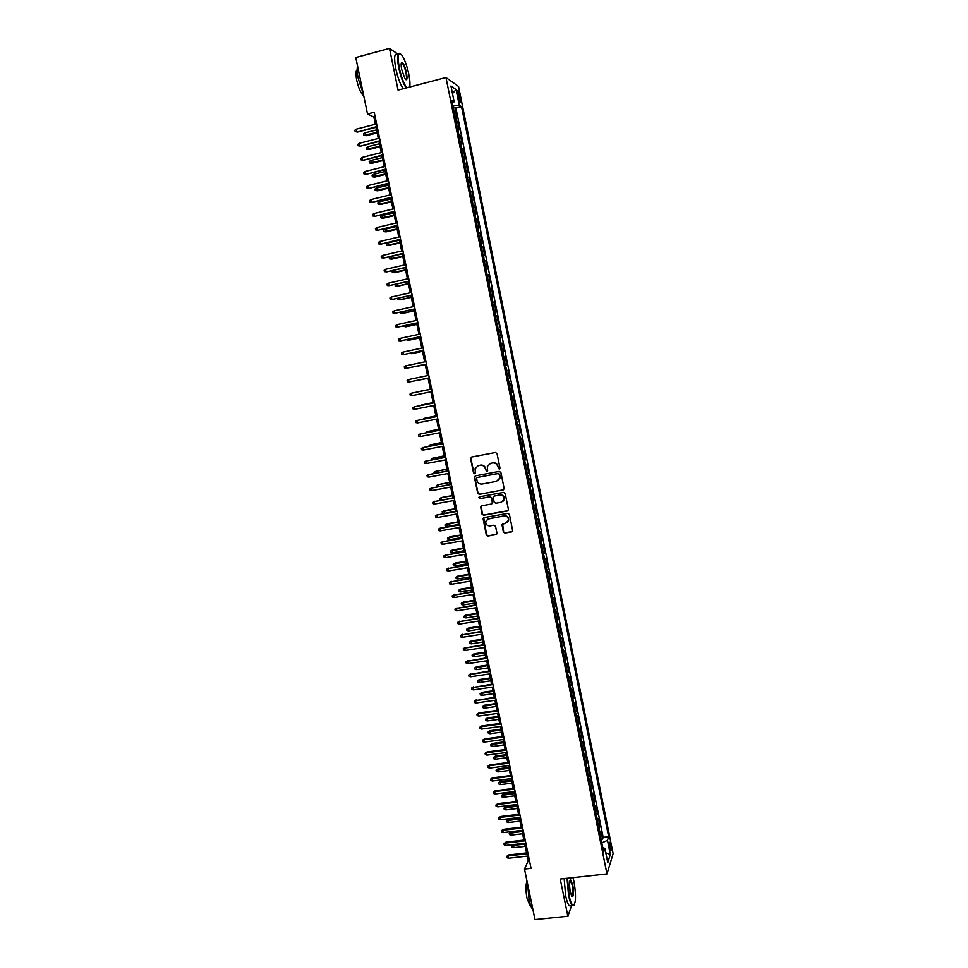 <?xml version="1.0" encoding="UTF-8"?>
<svg xmlns="http://www.w3.org/2000/svg" width="968" height="968" viewBox="0 0 968 968"><rect width="100%" height="100%" fill="white"/><g stroke="black" fill="none" stroke-linecap="round" stroke-linejoin="round"><path stroke-width="1.45" d="M499.234 469.117L499.972 468.004L497.032 453.593L495.434 452.492L471.634 457.017L470.593 458.614L473.534 472.941L474.659 473.715L475.361 473.049L475.07 468.633L478.325 465.632L480.309 465.257C482.923 465.039 484.629 466.213 485.416 468.79L486.916 471.416L487.63 470.738L487.327 466.407L490.619 463.321L492.603 462.946C495.229 462.728 496.935 463.902 497.733 466.479L499.234 469.117M489.602 463.66L492.894 462.789C495.519 462.571 497.225 463.745 498.024 466.322L498.399 468.185L499.657 468.923M471.476 457.053L470.908 458.469L473.848 472.771L475.058 473.521M477.357 465.947L480.612 465.1C483.226 464.882 484.92 466.056 485.718 468.633L486.093 470.484L487.327 471.222M610.675 844.895L609.792 842.281C609.053 842.245 608.993 844.229 609.634 848.246L610.518 850.86C611.256 850.884 611.316 848.9 610.675 844.895M503.348 531.952L504.945 533.066L511.624 531.892L512.677 530.863L509.446 514.468L507.837 513.355L484.085 517.59L483.056 518.545L486.299 534.929L487.884 536.042L495.906 534.639L496.947 533.066L495.555 526.314L493.97 525.201L489.989 525.902C486.989 525.866 485.585 524.354 485.767 521.341L488.513 518.739L504.159 515.956C507.099 515.968 508.527 517.457 508.43 520.421L505.623 523.144L501.969 524.608L503.348 531.952L505.223 532.836L512.362 531.492M398.042 54.22L389.511 48.4L398.078 90.085L445.97 77.513L606.972 873.947L560.23 879.041L567.877 916.248L535.001 919.6L524.499 869.07L531.057 868.344L374.217 112.252L367.525 113.982L373.878 117.067L375.366 124.255M389.511 48.4L355.788 57.535L367.525 113.982M503.082 490.038L504.134 488.453L500.892 472.505L499.282 471.392L475.494 475.82L474.465 477.418L477.72 493.281L479.317 494.382L503.699 489.748M505.175 493.511L508.418 509.41L507.365 510.995L483.601 515.242L482.016 514.141L480.636 506.748L481.665 505.792L491.272 504.062L492.313 502.477L491.393 497.976L489.796 496.862L479.789 498.689L478.688 497.467L479.402 496.802L503.566 492.397L505.175 493.511M601.08 839.256L602.604 839.087L601.055 831.439L600.426 833.303L598.962 828.789M598.502 826.503L600.027 826.333L598.478 818.662L597.837 820.489L596.373 815.951M595.925 813.737L597.45 813.543L595.901 805.872L595.247 807.651L593.771 803.089M593.336 800.935L594.86 800.742L593.311 793.058L592.646 794.788L591.17 790.203M590.746 788.109L592.271 787.916L590.71 780.208L590.044 781.902L588.556 777.292M588.145 775.271L589.681 775.065L588.12 767.346L587.431 768.991L585.942 764.369M585.555 762.397L587.08 762.203L585.519 754.459L584.817 756.068L583.329 751.41M582.942 749.51L584.466 749.305L582.905 741.561L582.204 743.109L580.703 738.439M580.34 736.587L581.865 736.382L580.292 728.626L579.578 730.126L578.077 725.431M577.727 723.653L579.251 723.447L577.678 715.667L576.952 717.131L575.452 712.412M575.101 710.693L576.625 710.476L575.053 702.683L574.327 704.099L572.814 699.356M572.475 697.71L574.012 697.492L572.427 689.688L571.689 691.055L570.164 686.288M569.849 684.703L571.374 684.473L569.801 676.656L569.039 677.987L567.526 673.196M567.212 671.671L568.748 671.441L567.163 663.612L566.401 664.883L564.876 660.067M564.574 658.615L566.111 658.385L564.525 650.532L563.751 651.766L562.214 646.926M561.936 645.535L563.461 645.293L561.876 637.44L561.089 638.626L559.552 633.762M559.286 632.431L560.823 632.189L559.226 624.312L558.427 625.449L556.89 620.573M556.636 619.302L558.161 619.06L556.576 611.171L555.765 612.26L554.216 607.347M553.974 606.149L555.511 605.908L553.914 598.006L553.091 599.047L551.542 594.11M551.312 592.973L552.849 592.731L551.252 584.805L550.417 585.797L548.868 580.848M548.65 579.771L550.175 579.517L548.578 571.592L547.743 572.536L546.182 567.55M545.976 566.558L547.513 566.292L545.904 558.342L545.057 559.25L543.484 554.24M543.302 553.309L544.839 553.043L543.229 545.081L542.37 545.94L540.797 540.906M540.616 540.035L542.153 539.769L540.543 531.795L539.672 532.594L538.087 527.548M537.93 526.737L539.466 526.471L537.857 518.473L536.974 519.235L535.389 514.153M535.231 513.415L536.78 513.149L535.159 505.139L534.263 505.853L532.678 500.746M532.545 500.069L534.082 499.803L532.461 491.78L531.553 492.434L529.956 487.303M529.835 486.71L531.384 486.42L529.75 478.386L528.843 479.003L527.245 473.848M527.136 473.316L528.673 473.025L527.052 464.979L526.12 465.535L524.511 460.357M524.426 459.897L525.963 459.606L524.329 451.536L523.398 452.056L521.788 446.853M521.704 446.454L523.24 446.163L521.619 438.081L520.663 438.54L519.054 433.313M518.981 432.986L520.53 432.684L518.884 424.589L517.928 425L516.307 419.749M516.259 419.495L517.795 419.192L516.162 411.085L515.194 411.448L513.56 406.161M513.524 405.979L515.073 405.665L513.427 397.546L512.447 397.86L510.814 392.548M510.789 392.427L512.326 392.125L510.693 383.981L509.7 384.248L508.055 378.911M508.043 378.863L509.591 378.548L507.946 370.393L506.942 370.611L505.296 365.251M505.841 365.142L506.845 364.948L505.199 356.781L503.65 357.107M503.638 357.047L503.082 351.481L504.098 351.336L502.44 343.144L500.892 343.471M500.867 343.337L500.311 337.771L501.339 337.687L499.682 329.483L498.133 329.81M498.096 329.616L497.54 324.05L498.58 324.014L496.911 315.798L495.374 316.125M495.314 315.858L494.757 310.304L495.81 310.317L494.152 302.089L492.603 302.427M492.531 302.077L491.974 296.535L493.039 296.595L491.369 288.343L489.82 288.682M489.735 288.27L489.191 282.729L490.256 282.837L488.586 274.585L487.037 274.924M486.94 274.44L486.396 268.91L487.473 269.068L485.803 260.791L484.254 261.142M484.145 260.586L483.601 255.056L484.69 255.274L483.02 246.973L481.471 247.336M481.338 246.707L480.793 241.177L481.895 241.443L480.225 233.131L478.676 233.494M478.531 232.792L477.986 227.274L479.099 227.589L477.418 219.264L475.869 219.627M475.711 218.853L475.167 213.335L476.292 213.71L474.61 205.373L473.062 205.736M472.892 204.901L472.348 199.384L473.485 199.807L471.803 191.458L470.254 191.821M470.061 190.914L469.528 185.396L470.678 185.88L468.984 177.507L467.435 177.882M467.229 176.89L466.697 171.397L467.859 171.929L466.165 163.544L464.616 163.919M464.398 162.854L463.853 157.361L465.039 157.941L463.333 149.544L461.784 149.931M461.554 148.782L461.01 143.3L462.208 143.929L460.502 135.52L458.953 135.907M458.699 134.697L458.166 129.204L459.376 129.893L457.67 121.472L455.855 120.577M456.109 121.859L457.67 121.472M457.634 94.162L460.018 102.209C460.707 102.693 460.792 101.495 460.296 98.651L457.9 90.605C457.211 90.121 457.126 91.307 457.634 94.162M445.97 77.513L458.566 86.454L613.119 853.715L606.972 873.947M602.604 839.087L603.173 837.356L608.654 836.727L461.542 106.662L459.243 105.161L452.842 105.657M608.654 836.727L607.493 840.345L610.324 854.417L607.783 862.645L604.903 848.379L603.693 852.155L451.754 100.273L454.149 101.834L450.955 85.995L456.097 89.576L459.243 105.161M603.173 837.356L455.94 108.101L454.827 107.388L456.533 115.833L454.706 114.914M459.304 134.842L460.502 135.52M462.147 148.927L463.333 149.544M464.991 162.975L466.165 163.544M467.822 176.999L468.984 177.507M470.654 190.998L471.803 191.458M473.473 204.974L474.61 205.373M476.292 218.913L477.418 219.264M479.112 232.84L480.225 233.131M481.919 246.731L483.02 246.973M484.714 260.598L485.803 260.791M487.509 274.44L488.586 274.585M490.304 288.258L491.369 288.343M493.087 302.04L494.152 302.089M495.87 315.81L496.911 315.798M498.641 329.543L499.682 329.483M501.412 343.265L502.44 343.144M504.183 356.95L505.199 356.781M509.591 378.548L508.599 378.791M512.326 392.125L511.346 392.415M515.073 405.665L514.093 406.015M517.795 419.192L516.839 419.58M520.53 432.684L519.574 433.132M523.24 446.163L522.309 446.647M525.963 459.606L525.031 460.151M528.673 473.025L527.754 473.618M531.384 486.42L530.476 487.061M534.082 499.803L533.186 500.48M536.78 513.149L535.885 513.887M539.466 526.471L538.595 527.257M542.153 539.769L541.293 540.604M544.839 553.043L543.98 553.926M547.513 566.292L546.666 567.224M550.175 579.517L549.352 580.497M552.849 592.731L552.026 593.747M555.511 605.908L554.7 606.972M558.161 619.06L557.362 620.173M560.823 632.189L560.024 633.35M563.461 645.293L562.686 646.515M566.111 658.385L565.336 659.644M568.748 671.441L567.986 672.748M571.374 684.473L570.624 685.828M574.012 697.492L573.262 698.884M576.625 710.476L575.899 711.916M579.251 723.447L578.525 724.935M581.865 736.382L581.151 737.918M584.466 749.305L583.777 750.878M587.08 762.203L586.39 763.825M589.681 775.065L588.992 776.735M592.271 787.916L591.605 789.634M594.86 800.742L594.207 802.508M597.45 813.543L596.796 815.359M600.027 826.333L599.386 828.172M404.503 60.04L403.547 57.971M567.877 916.248L571.58 905.588M410.009 86.951L409.839 86.128M527.245 856.123L528.226 860.879L524.499 869.07M376.007 127.328L378.319 138.448M378.948 141.485L381.259 152.605M381.876 155.606L384.187 166.75M384.804 169.715L387.115 180.859M387.72 183.787L390.043 194.943M390.636 197.835L392.96 208.991M393.553 211.859L395.864 223.027M396.456 225.859L398.768 237.027M399.348 239.834L401.672 251.002M402.252 253.773L404.564 264.954M405.132 267.688L407.455 278.881M408.024 281.591L410.335 292.784M410.892 295.458L413.215 306.65M413.772 309.288L416.095 320.493M416.639 323.106L418.962 334.311M419.495 336.9L421.818 348.105M422.351 350.658L424.686 361.875M425.206 364.391L427.529 375.62M428.05 378.101L430.373 389.33M430.893 391.81L433.216 402.99M433.737 405.495L436.048 416.627M436.568 419.156L438.867 430.252M439.399 432.793L441.686 443.84M442.219 446.405L444.506 457.404M445.038 459.981L447.313 470.932M447.857 473.546L450.12 484.448M450.664 487.086L452.915 497.939M453.46 500.589L455.71 511.406M456.267 514.081L458.493 524.837M459.062 527.536L461.276 538.256M461.845 540.967L464.059 551.639M464.628 554.386L466.83 565.01M467.411 567.768L469.601 578.344M470.182 581.127L472.36 591.666M472.941 594.461L475.119 604.952M475.711 607.771L477.877 618.225M478.47 621.069L480.624 631.463M481.217 634.33L483.371 644.676M483.964 647.568L486.105 657.877M486.71 660.781L488.84 671.042M489.445 673.97L491.562 684.195M492.18 687.135L494.285 697.311M494.902 700.275L497.007 710.403M497.625 713.392L499.718 723.483M500.347 726.484L502.428 736.527M503.058 739.564L505.127 749.559M505.768 752.608L507.825 762.566M508.466 765.627L510.523 775.537M511.164 778.623L513.209 788.496M513.851 791.606L515.896 801.431M516.537 804.553L518.57 814.342M519.223 817.476L521.244 827.216M521.897 830.387L523.918 840.079M524.571 843.273L526.58 852.917M375.148 116.741L373.878 117.067M529.472 860.734L528.226 860.879M453.266 107.787L454.827 107.388M455.94 108.101L461.542 106.662M452.274 102.886L454.149 101.834M458.166 129.204L457.561 129.047M466.697 171.397L466.092 171.276M597.413 821.094L597.837 820.489M604.903 848.379L602.786 847.665M600.003 833.92L600.426 833.303M601.818 842.91L607.493 840.345M452.479 93.569L456.097 89.576M610.324 854.417L605.811 852.869M475.288 475.881L474.768 477.248L478.035 493.099L479.62 494.2L503.372 489.856M499.331 474.332L498.205 473.558L477.333 477.442L476.619 478.095L477.006 480.503C477.793 483.068 479.499 484.242 482.1 484.036L496.378 481.399L499.706 478.216L499.621 474.163L498.205 473.558M477.224 477.466L498.496 473.388M497.915 480.781L499.984 478.047L499.73 476.292M499.621 474.163L500.02 476.123M481.35 505.889L482.318 513.935L483.903 515.036L508.043 510.656M491.901 503.747L492.615 502.283L491.684 497.782L490.098 496.681L479.789 498.689M479.257 496.85L480.092 498.496M501.279 502.247L504.074 499.561C504.207 496.56 502.791 495.047 499.815 495.047L494.285 496.052L493.244 497.637L494.164 502.138L495.761 503.251L501.279 502.247M502.779 501.593L504.364 499.367C504.497 496.366 503.07 494.866 500.093 494.854L499.815 495.047M493.97 496.148L500.093 494.854M502.598 523.761L503.626 531.722M507.28 522.357L508.696 520.215C508.805 517.239 507.377 515.762 504.437 515.75L504.159 515.956M487.267 519.223L504.437 515.75M483.734 517.698L486.589 534.711L488.174 535.812L496.62 534.263M366.134 135.714L363.75 135.338L363.46 133.947L364.863 132.894L366.134 135.714L377.169 132.894M363.75 135.338L377.06 132.398M364.863 132.894L376.54 129.906M377.169 126.481L357.615 132.047L355.171 131.648L356.829 131.708L356.297 129.155L376.649 123.928M357.615 132.047L377.278 127.002M355.171 131.648L354.881 130.244L356.297 129.155M409.67 87.035C410.25 84.337 409.948 80.041 408.786 74.137C407.008 65.993 404.793 59.774 402.119 55.478C398.126 51.05 397.195 55.224 399.312 68.002C401.442 77.525 403.959 84.119 406.863 87.773M406.233 87.943C403.329 83.962 400.849 77.319 398.78 68.038C396.819 56.979 397.304 52.163 400.256 53.567M406.463 72.636C407.528 78.989 407.056 81.07 405.048 78.88L401.72 69.575C400.837 64.795 400.958 62.375 402.071 62.303C403.656 63.38 405.12 66.828 406.463 72.636M405.604 79.57C406.669 79.497 406.79 77.198 405.943 72.673C404.902 67.99 403.668 64.82 402.24 63.15L401.309 62.968M363.399 94.162L358.317 78.832C357.144 73.011 356.877 68.692 357.519 65.872M363.666 95.457L362.891 95.021C360.495 92.553 358.462 87.713 356.793 80.489C355.607 74.234 355.728 70.664 357.18 69.781M403.293 88.717C400.377 84.736 397.884 78.105 395.815 68.825C393.807 57.39 394.387 52.647 397.582 54.571M567.538 878.242L569.051 895.424C570.358 901.51 571.749 904.862 573.225 905.467C575.984 903.459 576.238 895.497 573.988 881.618L573.032 877.649M574.048 905.189L572.221 905.528C570.902 904.124 569.692 900.833 568.591 895.642L567.03 878.303M572.778 885.006C574.012 893.609 573.673 897.372 571.737 896.308L570.309 891.915C569.172 884.897 569.305 880.916 570.684 879.972L572.778 885.006M571.894 896.537C573.262 895.775 573.407 892 572.33 885.212L570.031 880.493M532.92 909.605L532.92 909.605C531.48 908.226 530.21 904.971 529.097 899.816L527.669 884.304M530.621 905.419L529.75 905.153L526.979 898.11C525.6 890.282 525.612 884.643 527.028 881.195M571.084 905.637L569.329 905.818C568.01 904.427 566.788 901.135 565.687 895.945L564.15 878.617M369.014 149.52L366.63 149.169L366.352 147.777L367.743 146.737L369.014 149.52L380.037 146.737M366.63 149.169L379.94 146.277M367.743 146.737L379.42 143.784M371.881 163.314L369.51 162.963L369.219 161.583L370.623 160.555L371.881 163.314L382.904 160.555M369.51 162.963L382.808 160.119M370.623 160.555L382.299 157.627M374.749 177.071L372.39 176.745L372.099 175.365L373.503 174.349L374.749 177.071L385.772 174.349M372.39 176.745L385.688 173.95M373.503 174.349L385.167 171.457M377.617 190.817L375.245 190.502L374.967 189.123L376.37 188.119L377.617 190.817L388.628 188.119M375.245 190.502L388.543 187.744M376.37 188.119L388.035 185.263M380.121 140.675L360.556 146.144L358.124 145.769L359.781 145.829L359.249 143.288L379.589 138.121M360.556 146.144L380.218 141.159M358.124 145.769L357.833 144.365L359.249 143.288M383.062 154.832L363.496 160.216L361.064 159.865L362.722 159.938L362.201 157.397L382.529 152.291M363.496 160.216L383.146 155.291M361.064 159.865L360.774 158.462L362.201 157.397M385.99 168.977L366.436 174.264L364.004 173.938L365.662 174.01L365.142 171.481L385.458 166.423M366.436 174.264L386.075 169.4M364.004 173.938L363.714 172.522L365.142 171.481M388.918 183.085L369.365 188.288L366.945 187.974L368.602 188.058L368.07 185.529L388.386 180.544M369.365 188.288L389.003 183.484M366.945 187.974L366.654 186.57L368.07 185.529M380.472 204.526L378.113 204.224L377.822 202.857L379.226 201.852L380.472 204.526L391.471 201.864M378.113 204.224L391.399 201.513M379.226 201.852L390.89 199.033M391.834 197.157L372.281 202.288L369.873 201.985L371.531 202.082L370.998 199.565L391.314 194.628M372.281 202.288L391.907 197.532M369.873 201.985L369.582 200.582L370.998 199.565M383.316 218.211L380.969 217.933L380.678 216.554L382.094 215.574L383.316 218.211L394.327 215.586M380.969 217.933L394.254 215.259M382.094 215.574L393.746 212.778M394.75 211.218L375.197 216.263L372.789 215.973L374.459 216.082L373.926 213.565L394.23 208.689M375.197 216.263L394.823 211.556M372.789 215.973L372.499 214.569L373.926 213.565M386.159 231.872L383.824 231.606L383.534 230.239L384.937 229.259L386.159 231.872L397.158 229.271M383.824 231.606L397.098 228.968M384.937 229.259L396.59 226.5M397.666 225.242L378.113 230.202L375.705 229.936L377.375 230.045L376.842 227.541L397.134 222.725M378.113 230.202L397.727 225.556M375.705 229.936L375.415 228.533L376.842 227.541M389.003 245.509L386.668 245.255L386.377 243.888L387.793 242.932L389.003 245.509L400.002 242.944M386.668 245.255L399.941 242.666M387.793 242.932L399.433 240.197M400.57 239.253L381.017 244.118L378.621 243.863L380.279 243.996L379.759 241.48L400.038 236.724M381.017 244.118L400.619 239.532M378.621 243.863L378.331 242.472L379.759 241.48M391.834 259.122L389.511 258.879L389.221 257.524L390.624 256.568L391.834 259.122L402.833 256.581M389.511 258.879L402.773 256.339M390.624 256.568L402.264 253.87M403.462 253.229L383.921 258.008L381.525 257.778L383.195 257.911L382.662 255.407L402.942 250.712M383.921 258.008L403.523 253.483M381.525 257.778L381.235 256.387L382.662 255.407M393.504 270.35L394.666 272.698L405.652 270.193M394.666 272.698L392.342 272.48L405.604 269.975M392.342 272.48L392.052 271.125L393.056 270.447M406.354 267.168L386.813 271.875L384.429 271.657L386.087 271.802L385.566 269.31L405.834 264.663M386.813 271.875L406.403 267.41M384.429 271.657L384.139 270.266L385.566 269.31M396.384 284.205L397.497 286.262L408.472 283.793M395.246 284.471L395.174 286.056L396.807 286.213L408.435 283.6M388.471 283.176L387.031 284.132L387.321 285.512L388.991 285.669L388.471 283.176L408.726 278.59M409.246 281.095L388.991 285.669L409.282 281.301M399.276 298.047L400.316 299.802L411.291 297.358M397.739 298.386L397.993 299.608L399.627 299.777L411.255 297.188M391.362 297.019L389.923 297.962L390.213 299.342L391.883 299.511L391.362 297.019L411.606 292.493M412.126 294.998L391.883 299.511L412.162 295.167M402.144 311.853L403.124 313.305L414.098 310.897M400.619 312.192L400.812 313.136L402.446 313.305L414.074 310.752M394.242 310.837L392.814 311.769L393.105 313.148L394.762 313.317L394.242 310.837L414.486 306.372M415.006 308.865L394.762 313.317L415.042 309.01M405.023 325.635L405.943 326.797L416.906 324.413M403.487 325.962L405.265 326.821L416.881 324.304M397.122 324.631L395.694 325.55L395.972 326.918L397.642 327.111L397.122 324.631L417.365 320.214M417.874 322.707L397.642 327.111L417.898 322.828M407.879 339.393L408.738 340.264L419.701 337.905M406.354 339.72L408.072 340.312L419.689 337.82M400.002 338.401L398.562 339.296L398.852 340.675L400.522 340.869L400.002 338.401L420.233 334.045M420.741 336.525L400.522 340.869L420.765 336.622M410.747 353.114L411.545 353.695L422.496 351.372M409.21 353.441L422.484 351.311M402.869 352.134L401.43 353.03L401.72 354.397L403.39 354.603L402.869 352.134L423.089 347.839M423.609 350.319L403.39 354.603L423.621 350.392M413.602 366.824L425.291 364.815M412.489 367.054L425.279 364.779M405.737 365.856L404.297 366.739L404.588 368.106L406.245 368.324L405.737 365.856L425.944 361.608M426.464 364.089L406.245 368.324L426.464 364.125M417.123 380.497L428.074 378.234L417.123 380.497M408.593 379.541L407.153 380.412L407.443 381.779L409.113 382.009L408.593 379.541L428.8 375.354M409.779 381.876L429.308 377.847L409.779 381.876M430.361 389.221L418.757 391.604L430.361 389.233M411.957 395.658L410.299 395.428L410.009 394.061L411.448 393.202L431.643 389.075L411.448 393.202L411.957 395.658L432.151 391.544M433.132 402.591L421.552 404.963L433.132 402.627M420.572 405.544L421.624 405.326M434.475 402.736L414.292 406.85L434.487 402.773M414.812 409.295L413.142 409.053L412.852 407.697L414.292 406.85L414.812 409.295L434.995 405.241M435.902 415.95L424.323 418.309L435.915 416.01M422.931 419.241L424.323 418.309L424.456 418.938M437.306 416.385L417.135 420.463L437.318 416.446M417.656 422.907L415.986 422.653L415.695 421.298L417.135 420.463L417.656 422.907L437.826 418.902M438.661 429.272L427.106 431.631L438.685 429.356M425.763 432.817L427.106 431.631L427.287 432.514M440.137 429.998L419.979 434.051L440.15 430.094M420.487 436.495L418.817 436.229L418.539 434.874L419.979 434.051L420.487 436.495L440.658 432.539M441.42 442.57L429.877 444.929L441.444 442.679M428.582 446.369L429.877 444.929L430.107 446.079M442.957 443.586L422.81 447.615L442.981 443.707M423.319 450.047L421.649 449.781L421.37 448.426L422.81 447.615L423.319 450.047L443.477 446.151M444.179 455.843L432.635 458.203L444.203 455.988M431.401 459.897L431.22 458.989L432.635 458.203L432.926 459.606M445.764 457.162L425.642 461.143L445.8 457.307M426.15 463.587L424.48 463.309L424.19 461.954L425.642 461.143L426.15 463.587L446.296 459.739M446.926 469.105L435.394 471.44L446.962 469.262M434.221 473.4L433.979 472.227L435.394 471.44L435.745 473.11M449.672 482.33L438.153 484.666L449.721 482.512M437.354 486.819L436.725 485.44L438.153 484.666L438.552 486.601M440.863 500.141L439.75 499.948L439.484 498.629L441.505 497.54L452.455 495.749M439.484 498.629L440.9 497.867L441.36 500.057M441.505 497.54L452.419 495.531M448.571 470.702L428.461 474.659L448.607 470.871M428.969 477.091L427.299 476.8L427.021 475.457L428.461 474.659L428.969 477.091L449.116 473.304M451.378 484.218L431.28 488.15L451.415 484.411M431.788 490.57L430.119 490.28L429.828 488.937L431.28 488.15L431.788 490.57L451.923 486.844M454.173 497.709L434.087 501.618L454.222 497.927M434.596 504.038L432.926 503.723L432.648 502.38L434.087 501.618L434.596 504.038L454.73 500.359M432.648 502.38L434.717 501.267M444.143 513.415L442.497 513.101L442.219 511.794L444.239 510.693L444.143 513.415L455.698 511.322M442.219 511.794L455.202 508.95M444.239 510.693L455.154 508.72M456.969 511.177L436.895 515.049L457.017 511.419M437.403 517.469L435.733 517.154L435.455 515.811L436.895 515.049L437.403 517.469L457.525 513.851M435.455 515.811L437.512 514.686M446.877 526.556L445.232 526.241L444.965 524.934L446.974 523.821L446.877 526.556L458.433 524.511M444.965 524.934L457.937 522.139M446.974 523.821L457.876 521.873M459.764 524.62L439.702 528.467L459.812 524.886M440.198 530.875L438.528 530.549L438.25 529.218L439.702 528.467L440.198 530.875L460.32 527.318M438.25 529.218L440.307 528.068M449.612 539.684L447.966 539.357L447.7 538.051L449.709 536.925L449.612 539.684L461.155 537.663M447.7 538.051L460.671 535.292M449.709 536.925L460.611 535.001M462.547 538.039L442.497 541.85L462.607 538.329M442.993 544.258L441.323 543.931L441.045 542.588L442.497 541.85L442.993 544.258L463.103 540.749M441.045 542.588L443.102 541.439M452.346 552.776L450.701 552.45L450.423 551.143L452.431 550.005L452.346 552.776L463.878 550.792M450.423 551.143L463.394 548.433M452.431 550.005L463.333 548.118M465.318 551.421L445.28 555.221L465.39 551.748M445.788 557.616L444.118 557.278L443.84 555.947L445.28 555.221L445.788 557.616L465.886 554.168M443.84 555.947L445.885 554.773M455.069 565.856L453.423 565.518L453.145 564.211L455.154 563.061L455.069 565.856L466.6 563.896M453.145 564.211L466.116 561.537M455.154 563.061L466.044 561.198M468.089 564.792L448.075 568.555L468.161 565.143M448.571 570.951L446.901 570.612L446.623 569.269L448.075 568.555L448.571 570.951L468.669 567.55M446.623 569.269L448.668 568.095M457.779 578.912L456.146 578.561L455.868 577.255L457.864 576.093L457.779 578.912L469.323 576.976M455.868 577.255L468.827 574.629M457.864 576.093L468.754 574.266M470.859 578.138L450.858 581.877L470.932 578.513M451.354 584.261L449.684 583.91L449.406 582.579L450.858 581.877L451.354 584.261L471.44 580.921M449.406 582.579L451.439 581.381M460.502 591.944L458.856 591.581L458.59 590.286L460.574 589.101L460.502 591.944L472.021 590.032M458.59 590.286L471.537 587.685M460.574 589.101L471.464 587.31M473.618 591.46L453.629 595.163L473.703 591.859M454.125 597.558L452.455 597.183L452.177 595.865L453.629 595.163L454.125 597.558L474.199 594.255M452.177 595.865L454.21 594.654M463.212 604.939L461.567 604.577L461.288 603.282L463.285 602.096L463.212 604.939L474.731 603.076M461.288 603.282L474.247 600.729M463.285 602.096L474.163 600.317M476.377 604.746L456.4 608.424L476.474 605.181M456.896 610.82L455.226 610.433L454.948 609.114L456.4 608.424L456.896 610.82L476.97 607.577M454.948 609.114L456.981 607.892M465.911 617.923L464.265 617.56L463.999 616.253L465.983 615.055L465.911 617.923L477.43 616.084M463.999 616.253L476.946 613.748M465.983 615.055L476.861 613.313M479.136 618.02L459.171 621.674L479.221 618.467M459.667 624.058L457.985 623.67L457.707 622.351L459.171 621.674L459.667 624.058L479.717 620.863M457.707 622.351L459.739 621.117M468.609 630.882L466.963 630.507L466.697 629.212L468.669 628.002L468.609 630.882L480.128 629.079M466.697 629.212L479.644 626.744M468.669 628.002L479.547 626.284M481.882 631.269L461.93 634.887L481.979 631.741M462.426 637.271L460.744 636.871L460.478 635.553L461.93 634.887L462.426 637.271L482.475 634.125M460.478 635.553L462.498 634.306M471.307 643.817L469.661 643.43L469.395 642.147L471.368 640.913L471.307 643.817L482.814 642.038M469.395 642.147L482.33 639.703M471.368 640.913L482.233 639.231M484.617 644.482L464.676 648.088L484.726 644.99M465.172 650.46L463.503 650.048L463.224 648.741L464.676 648.088L465.172 650.46L485.222 647.374M463.224 648.741L465.245 647.483M473.993 656.74L472.348 656.34L472.081 655.046L474.054 653.811L473.993 656.74L485.5 654.985M472.081 655.046L485.016 652.65M474.054 653.811L484.92 652.154M487.364 657.683L467.435 661.253L487.473 658.216M467.931 663.625L466.249 663.213L465.971 661.894L467.435 661.253L467.931 663.625L487.957 660.587M465.971 661.894L467.992 660.624M476.679 669.626L475.034 669.215L474.768 667.932L476.728 666.686L476.679 669.626L488.187 667.896M474.768 667.932L487.703 665.573M476.728 666.686L487.594 665.052M490.086 670.86L470.182 674.394L490.207 671.405M470.666 676.765L468.996 676.342L468.718 675.035L470.182 674.394L470.666 676.765L490.703 673.776M468.718 675.035L470.726 673.752M479.366 682.488L477.72 682.077L477.454 680.794L479.414 679.536L479.366 682.488L490.861 680.794M477.454 680.794L490.377 678.483M479.414 679.536L490.268 677.927M492.821 684.001L472.916 687.522L492.942 684.582M473.412 689.881L471.731 689.446L471.464 688.139L472.916 687.522L473.412 689.881L493.426 686.953M471.464 688.139L473.461 686.844M482.04 695.339L480.394 694.915L480.128 693.632L482.076 692.362L482.04 695.339L493.535 693.669M480.128 693.632L493.051 691.358M482.076 692.362L492.93 690.777M495.543 697.129L475.651 700.614L495.664 697.734M476.147 702.974L474.465 702.538L474.199 701.231L475.651 700.614L476.147 702.974L496.161 700.094M474.199 701.231L476.195 699.925M484.714 708.153L483.068 707.729L482.802 706.446L484.75 705.164L484.714 708.153L496.197 706.519M482.802 706.446L495.725 704.208M484.75 705.164L495.592 703.603M498.254 710.234L478.918 712.968L478.386 713.694L498.387 710.863M478.87 716.042L477.2 715.594L476.921 714.287L478.386 713.694L478.87 716.042L498.883 713.222M476.921 714.287L478.918 712.968M487.376 720.954L485.73 720.519L485.464 719.236L487.412 717.941L487.376 720.954L498.859 719.345M485.464 719.236L498.387 717.034M487.412 717.941L498.254 716.417M500.976 723.314L481.64 726L481.108 726.738L501.109 723.955M481.604 729.085L479.922 728.638L479.656 727.331L481.108 726.738L481.604 729.085L501.593 726.315M479.656 727.331L481.64 726M490.038 733.732L488.392 733.284L488.126 732.002L490.062 730.695L490.038 733.732L501.521 732.147M488.126 732.002L501.037 729.848M490.062 730.695L500.904 729.194M503.675 736.358L484.351 739.007L483.831 739.77L503.82 737.035M484.315 742.105L482.645 741.645L482.366 740.351L483.831 739.77L484.315 742.105L504.304 739.383M482.366 740.351L484.351 739.007M492.7 746.485L491.054 746.025L490.788 744.755L492.724 743.436L492.7 746.485L504.171 744.936M490.788 744.755L503.687 742.637M492.724 743.436L503.554 741.96M506.385 749.389L487.061 751.979L486.541 752.765L506.53 750.091M487.037 755.113L485.355 754.641L485.089 753.334L486.541 752.765L487.037 755.113L507.014 752.438M485.089 753.334L487.061 751.979M495.35 759.215L493.704 758.743L493.438 757.472L495.362 756.141L495.35 759.215L506.821 757.69M493.438 757.472L506.337 755.391M495.362 756.141L506.191 754.701M509.083 762.397L489.772 764.938L489.251 765.749L509.228 763.123M489.748 768.084L488.066 767.6L487.799 766.305L489.251 765.749L489.748 768.084L509.712 765.458M487.799 766.305L489.772 764.938M498 771.92L496.342 771.448L496.088 770.177L498.012 768.834L498 771.92L509.458 770.431M496.088 770.177L508.986 768.132M498.012 768.834L508.841 767.418M511.769 775.38L492.47 777.873L491.962 778.708L511.927 776.13M492.446 781.031L490.776 780.547L490.498 779.252L491.962 778.708L492.446 781.031L512.411 778.466M490.498 779.252L492.47 777.873M500.637 784.6L498.992 784.128L498.726 782.858L500.65 781.503L500.637 784.6L512.096 783.136M498.726 782.858L511.624 780.849M500.65 781.503L511.467 780.111M514.456 788.339L495.168 790.783L494.66 791.642L514.625 789.114M495.144 793.966L493.474 793.47L493.196 792.175L494.66 791.642L495.144 793.966L515.109 791.449M493.196 792.175L495.168 790.783M503.275 797.269L501.63 796.773L501.363 795.514L503.287 794.147L503.275 797.269L514.734 795.829M501.363 795.514L514.262 793.542M503.287 794.147L514.105 792.78M517.142 801.274L497.854 803.67L497.358 804.541L517.311 802.073M497.842 806.864L496.161 806.368L495.894 805.073L497.358 804.541L497.842 806.864L517.795 804.396M495.894 805.073L497.854 803.67M505.913 809.901L504.255 809.405L504.001 808.147L505.913 806.767L505.913 809.901L517.36 808.498M504.001 808.147L516.888 806.223M505.913 806.767L516.718 805.436M519.816 814.185L500.541 816.532L500.057 817.428L519.985 815.008M500.541 819.751L498.859 819.23L498.593 817.948L500.057 817.428L500.541 819.751L520.469 817.331M498.593 817.948L500.541 816.532M508.539 822.522L506.893 822.014L506.627 820.755L508.539 819.364L508.539 822.522L519.985 821.142M506.627 820.755L519.514 818.867M508.539 819.364L519.344 818.057M522.49 827.071L503.227 829.37L502.743 830.29L522.672 827.918M503.215 832.601L501.545 832.081L501.279 830.798L502.743 830.29L503.215 832.601L523.156 830.241M501.279 830.798L503.227 829.37M511.164 835.118L509.507 834.61L509.253 833.351L511.152 831.948L511.164 835.118L522.599 833.763M509.253 833.351L522.127 831.5M511.152 831.948L521.958 830.665M525.164 839.934L505.901 842.184L505.417 843.128L525.346 840.805M505.901 845.439L504.219 844.907L503.953 843.636L505.417 843.128L505.901 845.439L525.818 843.128M503.953 843.636L505.901 842.184M513.754 844.532L513.778 847.69L525.225 846.371M513.778 847.69L512.132 847.169L511.866 845.911L513.306 845.427L524.753 844.096M511.866 845.911L513.718 844.532M527.826 852.784L508.575 854.986L508.091 855.942L528.008 853.667M508.575 858.253L506.893 857.721L506.627 856.438L508.091 855.942L508.575 858.253L528.492 855.99M506.627 856.438L508.575 854.986M456.46 120.746L455.323 115.095M457.997 95.989L459.667 95.554M458.687 99.063L460.296 98.651M402.24 63.15L401.212 63.416M363.544 94.852L362.891 95.021M569.329 905.818L572.221 905.528M570.636 880.614L569.946 880.686M530.5 905.08L529.75 905.153"/></g></svg>
